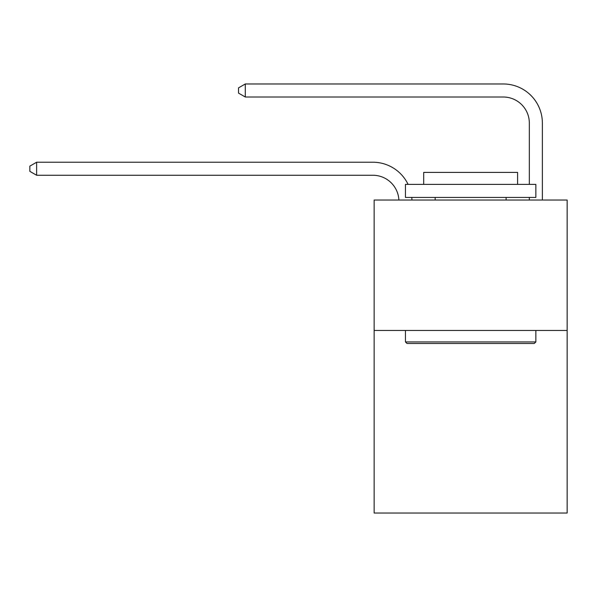 <?xml version="1.0" encoding="UTF-8"?>
<svg xmlns="http://www.w3.org/2000/svg" width="597" height="597" viewBox="0 0 597 597"><rect width="100%" height="100%" fill="white"/><g stroke="black" fill="none" stroke-linecap="round" stroke-linejoin="round"><path stroke-width="0.9" d="M567.15 330.454L567.15 513.032L374.14 513.032L374.14 200.04L567.15 200.04L567.15 330.454L374.14 330.454M529.33 184.391L529.33 123.094A26.081 26.081 0 0 0 503.249 97.013L245.292 97.013L238.509 93.102L238.509 87.886L245.292 83.968L503.249 83.968A39.126 39.126 0 0 1 542.374 123.094L542.374 200.04M529.33 123.094A26.081 26.081 0 0 0 503.249 97.013A26.081 26.081 0 0 1 529.33 123.094A26.081 26.081 0 0 0 503.249 97.013A26.081 26.081 0 0 1 529.33 123.094A26.081 26.081 0 0 0 503.249 97.013A26.081 26.081 0 0 1 529.33 123.094A26.081 26.081 0 0 0 503.249 97.013A26.081 26.081 0 0 1 529.33 123.094A26.081 26.081 0 0 0 503.249 97.013A26.081 26.081 0 0 1 529.33 123.094A26.081 26.081 0 0 0 503.249 97.013A26.081 26.081 0 0 1 529.33 123.094A26.081 26.081 0 0 0 503.249 97.013A26.081 26.081 0 0 1 529.33 123.094A26.081 26.081 0 0 0 503.249 97.013A26.081 26.081 0 0 1 529.33 123.094A26.081 26.081 0 0 0 503.249 97.013A26.081 26.081 0 0 1 529.33 123.094A26.081 26.081 0 0 0 503.249 97.013A26.081 26.081 0 0 1 529.33 123.094M245.292 83.968L503.249 83.968L245.292 83.968L503.249 83.968L245.292 83.968L503.249 83.968L245.292 83.968L503.249 83.968L245.292 83.968L503.249 83.968L245.292 83.968L503.249 83.968L245.292 83.968L503.249 83.968L245.292 83.968L503.249 83.968L245.292 83.968L503.249 83.968L245.292 83.968L503.249 83.968L245.292 83.968L245.292 97.013M407.005 343.491L405.438 341.924L535.852 341.924L534.285 343.491L407.005 343.491M535.852 184.391L535.852 197.428L405.438 197.428L405.438 184.391L535.852 184.391M423.698 184.391L423.698 172.391L517.592 172.391L517.592 184.391M535.852 330.454L535.852 341.924M405.438 330.454L405.438 341.924M506.114 197.428L506.114 200.04M435.176 197.428L435.176 200.04M398.886 200.04A26.081 26.081 -107.2 0 0 372.834 175.257L36.633 175.257L29.85 171.346L29.85 166.13L36.633 162.22L372.834 162.22A39.126 39.126 72.8 0 1 408.094 184.391M411.766 197.428A39.126 39.126 72.8 0 1 411.937 200.04M36.633 162.22L36.633 175.257M529.33 200.04L529.33 197.428"/></g></svg>
